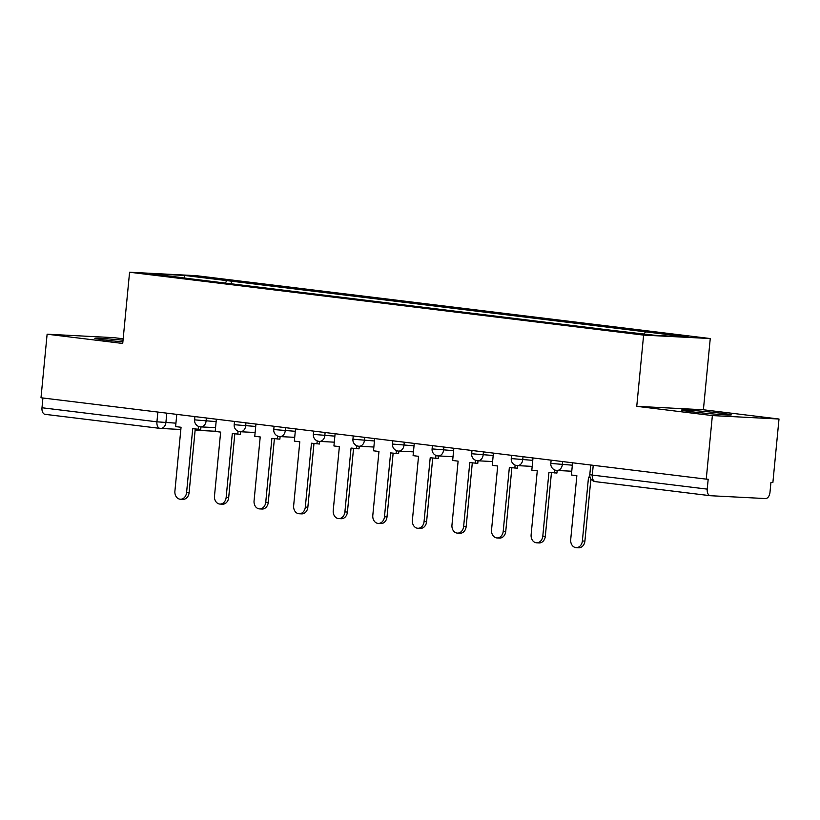 <?xml version="1.0" encoding="UTF-8"?>
<svg xmlns="http://www.w3.org/2000/svg" width="820" height="820" viewBox="0 0 820 820"><rect width="100%" height="100%" fill="white"/><g stroke="black" fill="none" stroke-linecap="round" stroke-linejoin="round"><path stroke-width="1.23" d="M123.041 340.208A25.041 0.851 5.5 0 0 94.843 338.332A25.041 0.851 5.5 0 0 104.611 339.952A25.041 0.851 5.5 0 0 122.877 341.878M691.198 411.702A25.041 0.851 5.5 0 0 717.356 414.305A25.041 0.851 5.5 0 0 731.276 414.889A25.041 0.851 5.5 0 0 721.508 413.27A25.041 0.851 5.5 0 0 695.36 410.666A25.041 0.851 5.5 0 0 681.43 410.082A25.041 0.851 5.5 0 0 691.198 411.702M123.174 338.793L113.754 337.645L47.119 334.201L41 397.761L706.245 479.136L712.365 415.576L779 419.02L703.396 409.764L710.253 338.547L196.226 275.674L129.581 272.23L643.608 335.103L636.75 406.33L712.365 415.576M779 419.02L772.881 482.57L770.933 482.467L769.98 492.369A6.416 3.885 97 0 1 765.48 498.56L710.499 495.721A6.416 3.885 97 0 1 710.335 495.71L595.402 481.647A6.416 3.885 -83 0 1 592.296 475.077L707.229 489.13A6.416 3.885 97 0 0 710.335 495.71M47.119 334.201L122.723 343.457L129.581 272.23M159.869 428.368L45.264 414.346A6.416 3.885 -83 0 1 45.1 414.336A6.416 3.885 -83 0 1 41.994 407.755L156.927 421.818L175.941 423.161M42.927 397.997L41.994 407.755M707.229 489.13L708.183 479.228L706.245 479.136M644.007 333.955L645.555 331.833L688.175 337.051L655.539 335.359L608.348 329.917L189.717 278.708L151.659 273.726L184.295 275.417L226.925 280.624L225.162 283.043M645.555 331.833L226.925 280.624M710.253 338.547L643.608 335.103M703.396 409.764L636.75 406.33M231.209 283.781L231.486 280.86M184.5 277.744L184.295 275.417M582.374 540.974L584.906 541.108A7.38 5.873 93 0 1 578.684 547.77L576.163 547.637A7.38 5.873 -87 0 0 582.374 540.974L588.524 477.107L590.092 477.291M572.575 462.787L571.396 475.005L576.86 475.672L570.71 539.55A7.38 5.873 -87 0 0 576.163 547.637M584.906 541.108L590.892 478.911M542.799 536.136L545.32 536.27A7.38 5.873 93 0 1 539.109 542.922L536.577 542.799A7.38 5.873 -87 0 0 542.799 536.136L548.949 472.258L556.923 473.058L557.18 470.475M533 457.939L531.821 470.167L537.274 470.834L531.124 534.712A7.38 5.873 -87 0 0 536.577 542.799M554.689 469.952L554.402 472.925M545.32 536.27L551.46 472.566M503.213 531.298L505.745 531.422A7.38 5.873 93 0 1 499.523 538.084L497.002 537.951A7.38 5.873 -87 0 0 503.213 531.298L509.363 467.42L517.348 468.22L517.594 465.637M493.414 453.101L492.246 465.329L497.699 465.996L491.549 529.864A7.38 5.873 -87 0 0 497.002 537.951M515.114 465.104L514.827 468.087M505.745 531.422L511.875 467.728M463.638 526.45L466.16 526.583A7.38 5.873 93 0 1 459.948 533.246L457.427 533.113A7.38 5.873 -87 0 0 463.638 526.45L469.788 462.582L477.773 463.372L478.019 460.789M453.839 448.263L452.66 460.481L458.113 461.147L451.963 525.025A7.38 5.873 -87 0 0 457.427 533.113M475.528 460.266L475.241 463.249M466.16 526.583L472.299 462.89M424.063 521.612L426.584 521.745A7.38 5.873 93 0 1 420.373 528.398L417.841 528.275A7.38 5.873 -87 0 0 424.063 521.612L430.213 457.734L438.187 458.534L438.433 455.951M414.264 443.415L413.085 455.643L418.538 456.309L412.388 520.188A7.38 5.873 -87 0 0 417.841 528.275M435.953 455.428L435.666 458.4M426.584 521.745L432.714 458.042M384.477 516.774L387.009 516.897A7.38 5.873 93 0 1 380.787 523.56L378.266 523.427A7.38 5.873 -87 0 0 384.477 516.774L390.627 452.896L398.612 453.696L398.858 451.113M374.678 438.577L373.5 450.805L378.963 451.471L372.803 515.339A7.38 5.873 -87 0 0 378.266 523.427M396.367 450.58L396.08 453.562M387.009 516.897L393.139 453.204M344.902 511.926L347.424 512.059A7.38 5.873 93 0 1 341.212 518.722L338.68 518.588A7.38 5.873 -87 0 0 344.902 511.926L351.052 448.058L359.027 448.847L359.283 446.264M335.103 433.739L333.924 445.957L339.377 446.623L333.228 510.501A7.38 5.873 -87 0 0 338.68 518.588M356.792 445.742L356.505 448.724M347.424 512.059L353.553 448.366M305.317 507.088L307.848 507.221A7.38 5.873 93 0 1 301.627 513.873L299.105 513.75A7.38 5.873 -87 0 0 305.317 507.088L311.467 443.21L319.452 444.009L319.697 441.426M295.518 428.891L294.349 441.119L299.802 441.785L293.652 505.663A7.38 5.873 -87 0 0 299.105 513.75M317.217 440.904L316.93 443.876M307.848 507.221L313.978 443.517M265.741 502.25L268.263 502.373A7.38 5.873 93 0 1 262.051 509.035L259.52 508.902A7.38 5.873 -87 0 0 265.741 502.25L271.891 438.372L279.866 439.171L280.122 436.588M255.942 424.053L254.764 436.281L260.217 436.947L254.067 500.815A7.38 5.873 -87 0 0 259.52 508.902M277.632 436.055L277.344 439.038M268.263 502.373L274.403 438.679M226.156 497.402L228.688 497.535A7.38 5.873 93 0 1 222.466 504.197L219.945 504.064A7.38 5.873 -87 0 0 226.156 497.402L232.306 433.534L240.291 434.323L240.537 431.74M216.367 419.215L215.188 431.433L220.641 432.099L214.491 495.977A7.38 5.873 -87 0 0 219.945 504.064M238.056 431.217L237.769 434.2M228.688 497.535L234.817 433.841M186.581 492.564L189.102 492.697A7.38 5.873 93 0 1 182.891 499.349L180.369 499.226A7.38 5.873 -87 0 0 186.581 492.564L192.731 428.686L200.715 429.485L200.961 426.902M176.782 414.366L175.603 426.595L181.056 427.261L174.906 491.139A7.38 5.873 -87 0 0 180.369 499.226M198.471 426.38L198.184 429.352M189.102 492.697L195.242 428.993M194.924 416.591L194.607 419.86L216.131 421.613M206.373 417.985L206.076 421.09A6.416 5.104 93 0 1 200.674 426.882A6.416 5.104 93 0 1 200.387 426.861M234.51 421.429L234.192 424.698L255.707 426.451M245.959 422.833L245.651 425.939A6.416 5.104 93 0 1 240.25 431.73A6.416 5.104 93 0 1 239.963 431.699M274.085 426.267L273.767 429.536L295.292 431.299M285.534 427.671L285.237 430.777A6.416 5.104 93 0 1 279.835 436.568A6.416 5.104 93 0 1 279.548 436.547M313.66 431.115L313.353 434.385L334.867 436.137M325.109 432.509L324.812 435.615A6.416 5.104 93 0 1 319.41 441.406A6.416 5.104 93 0 1 319.123 441.385M353.246 435.953L352.928 439.223L374.453 440.976M364.695 437.357L364.398 440.463A6.416 5.104 93 0 1 358.986 446.254A6.416 5.104 93 0 1 358.709 446.223M392.821 440.791L392.513 444.061L414.028 445.824M404.27 442.195L403.973 445.301A6.416 5.104 93 0 1 398.571 451.092A6.416 5.104 93 0 1 398.284 451.072M432.406 445.639L432.089 448.909L453.603 450.662M443.856 447.033L443.558 450.139A6.416 5.104 93 0 1 438.146 455.93A6.416 5.104 93 0 1 437.87 455.91M471.982 450.477L471.664 453.747L493.189 455.5M483.431 451.881L483.134 454.987A6.416 5.104 93 0 1 477.732 460.779A6.416 5.104 93 0 1 477.445 460.748M511.567 455.315L511.249 458.585L532.764 460.348M523.016 456.719L522.709 459.825A6.416 5.104 93 0 1 517.307 465.616A6.416 5.104 93 0 1 517.02 465.596M551.143 460.163L550.825 463.433L572.35 465.186M562.592 461.557L562.294 464.663A6.416 5.104 93 0 1 556.882 470.454A6.416 5.104 93 0 1 556.606 470.434M166.798 413.147L165.886 422.638A6.416 5.104 -87 0 1 160.474 428.429A6.416 5.104 -87 0 1 160.197 428.409A6.416 3.885 -83 0 1 160.033 428.388A6.416 3.885 -83 0 1 156.927 421.818L157.86 412.05M710.171 495.68L595.566 481.658A6.416 3.885 -83 0 1 595.402 481.647A6.416 6.416 0 0 1 589.795 474.657L592.296 475.077L593.239 465.309M215.178 431.248A6.416 5.104 -87 0 0 215.199 431.248L195.119 430.223M550.825 463.433A6.416 6.416 0 0 0 556.882 470.454L571.765 471.223M511.249 458.585A6.416 6.416 0 0 0 517.307 465.616L532.19 466.385M471.664 453.747A6.416 6.416 0 0 0 477.732 460.779L492.605 461.547M432.089 448.909A6.416 6.416 0 0 0 438.146 455.93L453.029 456.699M392.513 444.061A6.416 6.416 0 0 0 398.571 451.092L413.444 451.861M352.928 439.223A6.416 6.416 0 0 0 358.986 446.254L373.869 447.023M313.353 434.385A6.416 6.416 0 0 0 319.41 441.406L334.283 442.175M273.767 429.536A6.416 6.416 0 0 0 279.835 436.568L294.708 437.337M234.192 424.698A6.416 6.416 0 0 0 240.25 431.73L255.133 432.499M194.607 419.86A6.416 6.416 0 0 0 200.674 426.882L215.547 427.65M590.718 465.001L589.795 474.657M180.851 429.485L160.474 428.429A6.416 6.416 0 0 1 160.033 428.388L45.1 414.336"/></g></svg>
